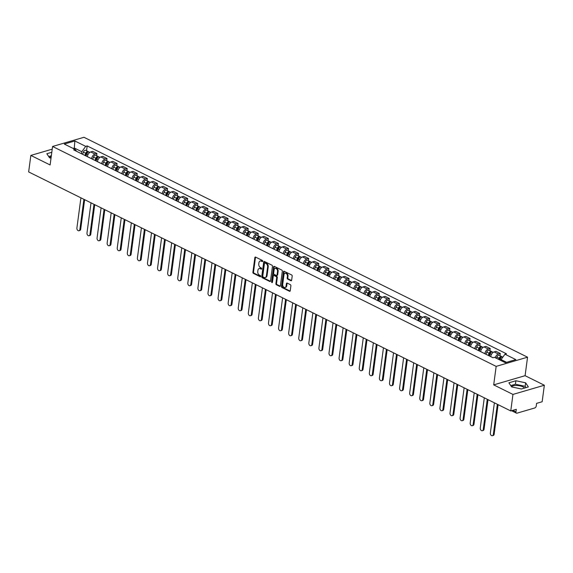 <?xml version="1.0" encoding="UTF-8"?>
<svg xmlns="http://www.w3.org/2000/svg" width="573" height="573" viewBox="0 0 573 573"><rect width="100%" height="100%" fill="white"/><g stroke="black" fill="none" stroke-linecap="round" stroke-linejoin="round"><path stroke-width="0.86" d="M262.706 261.231A0.623 0.43 -106.3 0 0 262.334 260.436L255.594 257.098A0.888 0.616 -106.3 0 0 254.849 257.592L252.894 272.247A0.888 0.616 -106.3 0 0 253.424 273.378L260.163 276.716A0.623 0.43 -106.3 0 0 260.314 275.577L259.447 275.147A2.851 1.977 -106.3 0 1 257.764 271.538L257.922 270.313A2.851 1.977 -106.3 0 1 259.154 268.587A2.851 1.977 -106.3 0 1 260.3 268.716L261.173 269.145A0.623 0.43 -106.3 0 0 261.324 268.006L260.457 267.577A2.851 1.977 -106.3 0 1 258.774 263.967L258.932 262.742A2.851 1.977 -106.3 0 1 260.163 261.016A2.851 1.977 -106.3 0 1 261.309 261.145L262.183 261.575A0.623 0.43 -106.3 0 0 262.706 261.231M49.443 157.639A7.084 2.75 -172.4 0 1 51.212 156.73M511.503 386.711A7.084 2.75 -172.4 0 1 523.063 386.911A7.084 2.75 -172.4 0 1 524.66 388.021M290.898 280.72A0.888 0.616 -106.3 0 0 291.643 280.218L292.194 276.107A0.888 0.616 -106.3 0 0 291.664 274.976L284.179 271.265A0.888 0.616 -106.3 0 0 283.434 271.767L281.479 286.421A0.888 0.616 -106.3 0 0 282.009 287.546L289.494 291.263A0.888 0.616 -106.3 0 0 290.239 290.762L290.898 285.798A0.888 0.616 -106.3 0 0 290.375 284.666L287.173 283.076A0.888 0.616 -106.3 0 0 286.428 283.578L286.099 286.042A2.385 1.655 -106.3 0 1 285.067 287.488A2.385 1.655 -106.3 0 1 283.334 286.701A2.385 1.655 -106.3 0 1 282.704 284.358L283.993 274.711A2.385 1.655 -106.3 0 1 285.017 273.264A2.385 1.655 -106.3 0 1 286.758 274.044A2.385 1.655 -106.3 0 1 287.388 276.394L287.173 277.998A0.888 0.616 -106.3 0 0 287.696 279.13L290.898 280.72L291.528 280.534A0.888 0.616 -106.3 0 0 291.535 280.541M496.161 366.383L493.697 384.877L512.957 394.425L510.758 410.934L28.65 171.921L30.849 155.419L50.116 164.967L52.58 146.473L496.161 366.383L527.554 357.194L83.973 137.284L52.58 146.473M272.462 266.323A0.888 0.616 -106.3 0 0 271.931 265.199L264.447 261.481A0.888 0.616 -106.3 0 0 263.702 261.983L261.746 276.637A0.888 0.616 -106.3 0 0 262.276 277.762L269.761 281.479A0.888 0.616 -106.3 0 0 270.506 280.978L272.462 266.323M274.317 266.373L281.801 270.084A0.888 0.616 -106.3 0 1 282.324 271.215L280.369 285.87A0.888 0.616 -106.3 0 1 279.631 286.371L276.422 284.781A0.888 0.616 -106.3 0 1 275.899 283.649L276.687 277.712A0.888 0.616 -106.3 0 0 276.165 276.58L274.037 275.527A0.888 0.616 -106.3 0 0 273.3 276.028L272.469 282.21A0.623 0.43 -106.3 0 1 271.581 281.773L273.572 266.875A0.888 0.616 -106.3 0 1 274.317 266.373A0.888 0.616 -106.3 0 0 274.195 266.689L273.572 266.875M512.957 394.425L544.35 385.235L542.151 401.745L536.593 403.371L536.249 405.942A1.819 1.103 116.4 0 1 534.774 407.969L517.004 413.169A1.819 1.103 116.4 0 1 516.416 413.133L511.517 410.705M544.35 385.235L525.09 375.687L527.554 357.194M510.758 410.934L516.309 409.301L515.965 411.872A1.819 1.103 116.4 0 0 516.416 413.133M52.222 149.159L30.849 155.419M91.608 158.764L91.608 158.721A4.176 2.536 -63.6 0 1 95.011 154.058L90.742 151.945A4.176 2.536 116.4 0 0 87.347 156.601L87.34 156.644M90.742 151.945L92.654 151.379L96.923 153.5L96.629 155.727M95.011 154.058L96.923 153.5M106.707 160.727L107.008 158.499L102.739 156.379L100.827 156.945A4.176 2.536 116.4 0 0 97.431 161.6L97.424 161.643M101.686 163.763L101.693 163.72A4.176 2.536 -63.6 0 1 105.095 159.058L107.008 158.499M116.792 165.726L117.093 163.498L112.824 161.378L110.911 161.944A4.176 2.536 116.4 0 0 107.516 166.6L107.509 166.643M111.771 168.763L111.778 168.72A4.176 2.536 -63.6 0 1 115.18 164.057L117.093 163.498M126.877 170.725L127.177 168.498L122.909 166.378L120.996 166.944A4.176 2.536 116.4 0 0 117.601 171.599L117.594 171.642M121.856 173.762L121.863 173.719A4.176 2.536 -63.6 0 1 125.258 169.056L127.177 168.498M136.961 175.725L137.262 173.497L132.993 171.377L131.081 171.943A4.176 2.536 116.4 0 0 127.679 176.599L127.679 176.642M131.94 178.762L131.948 178.719A4.176 2.536 -63.6 0 1 135.343 174.056L137.262 173.497M147.046 180.724L147.347 178.497L143.078 176.377L141.166 176.942A4.176 2.536 116.4 0 0 137.764 181.598L137.764 181.641M142.025 183.761L142.032 183.718A4.176 2.536 -63.6 0 1 145.427 179.055L147.347 178.497M157.131 185.724L157.432 183.496L153.163 181.376L151.251 181.942A4.176 2.536 116.4 0 0 147.848 186.597L147.841 186.64M152.11 188.761L152.117 188.718A4.176 2.536 -63.6 0 1 155.512 184.055L157.432 183.496M167.216 190.723L167.517 188.496L163.248 186.375L161.335 186.941A4.176 2.536 116.4 0 0 157.933 191.597L157.926 191.64M162.195 193.76L162.202 193.717A4.176 2.536 -63.6 0 1 165.597 189.054L167.517 188.496M177.301 195.722L177.594 193.495L173.333 191.375L171.413 191.941A4.176 2.536 116.4 0 0 168.018 196.596L168.011 196.639M172.28 198.759L172.287 198.716A4.176 2.536 -63.6 0 1 175.682 194.054L177.594 193.495M187.385 200.722L187.679 198.494L183.417 196.374L181.498 196.94A4.176 2.536 116.4 0 0 178.103 201.596L178.096 201.639M182.364 203.759L182.372 203.716A4.176 2.536 -63.6 0 1 185.767 199.053L187.679 198.494M197.47 205.721L197.764 203.494L193.502 201.374L191.583 201.94A4.176 2.536 116.4 0 0 188.188 206.595L188.18 206.638M192.449 208.758L192.456 208.715A4.176 2.536 -63.6 0 1 195.851 204.052L197.764 203.494M207.555 210.721L207.849 208.493L203.587 206.373L201.667 206.939A4.176 2.536 116.4 0 0 198.272 211.595L198.265 211.638M202.534 213.758L202.541 213.715A4.176 2.536 -63.6 0 1 205.936 209.052L207.849 208.493M217.64 215.72L217.933 213.493L213.665 211.373L211.752 211.938A4.176 2.536 116.4 0 0 208.357 216.594L208.35 216.637M212.619 218.757L212.619 218.714A4.176 2.536 -63.6 0 1 216.021 214.051L217.933 213.493M227.725 220.72L228.018 218.492L223.749 216.372L221.837 216.938A4.176 2.536 116.4 0 0 218.442 221.593L218.435 221.636M222.704 223.756L222.704 223.714A4.176 2.536 -63.6 0 1 226.106 219.051L228.018 218.492M237.802 225.719L238.103 223.491L233.834 221.371L231.922 221.937A4.176 2.536 116.4 0 0 228.527 226.593L228.52 226.636M232.781 228.756L232.788 228.713A4.176 2.536 -63.6 0 1 236.191 224.05L238.103 223.491M247.887 230.718L248.188 228.491L243.919 226.371L242.007 226.937A4.176 2.536 116.4 0 0 238.612 231.592L238.604 231.635M242.866 233.755L242.873 233.712A4.176 2.536 -63.6 0 1 246.275 229.05L248.188 228.491M257.972 235.718L258.273 233.49L254.004 231.37L252.091 231.936A4.176 2.536 116.4 0 0 248.696 236.592L248.689 236.635M252.951 238.755L252.958 238.712A4.176 2.536 -63.6 0 1 256.353 234.049L258.273 233.49M268.057 240.717L268.357 238.49L264.089 236.37L262.176 236.936A4.176 2.536 116.4 0 0 258.774 241.591L258.774 241.634M263.036 243.754L263.043 243.711A4.176 2.536 -63.6 0 1 266.438 239.048L268.357 238.49M278.141 245.717L278.442 243.489L274.173 241.369L272.261 241.935A4.176 2.536 116.4 0 0 268.859 246.591L268.859 246.634M273.12 248.754L273.128 248.703A4.176 2.536 -63.6 0 1 276.523 244.048L278.442 243.489M288.226 250.716L288.527 248.489L284.258 246.369L282.346 246.934A4.176 2.536 116.4 0 0 278.944 251.59L278.936 251.633M283.205 253.753L283.212 253.703A4.176 2.536 -63.6 0 1 286.607 249.047L288.527 248.489M298.311 255.716L298.612 253.488L294.343 251.368L292.431 251.934A4.176 2.536 116.4 0 0 289.028 256.589L289.021 256.632M293.29 258.752L293.297 258.702A4.176 2.536 -63.6 0 1 296.692 254.047L298.612 253.488M308.396 260.715L308.689 258.487L304.428 256.367L302.508 256.933A4.176 2.536 116.4 0 0 299.113 261.589L299.106 261.632M303.375 263.752L303.382 263.702A4.176 2.536 -63.6 0 1 306.777 259.046L308.689 258.487M318.481 265.714L318.774 263.487L314.513 261.367L312.593 261.933A4.176 2.536 116.4 0 0 309.198 266.588L309.191 266.631M313.46 268.751L313.467 268.701A4.176 2.536 -63.6 0 1 316.862 264.046L318.774 263.487M328.565 270.714L328.859 268.486L324.597 266.366L322.678 266.932A4.176 2.536 116.4 0 0 319.283 271.588L319.276 271.631M323.544 273.751L323.552 273.701A4.176 2.536 -63.6 0 1 326.947 269.045L328.859 268.486M338.65 275.713L338.944 273.486L334.682 271.366L332.763 271.931A4.176 2.536 116.4 0 0 329.368 276.587L329.36 276.63M333.629 278.75L333.636 278.7A4.176 2.536 -63.6 0 1 337.031 274.044L338.944 273.486M348.735 280.713L349.029 278.485L344.76 276.365L342.847 276.931A4.176 2.536 116.4 0 0 339.452 281.587L339.445 281.63M343.714 283.75L343.714 283.699A4.176 2.536 -63.6 0 1 347.116 279.044L349.029 278.485M358.82 285.712L359.113 283.485L354.845 281.364L352.932 281.93A4.176 2.536 116.4 0 0 349.537 286.586L349.53 286.629M353.799 288.749L353.799 288.699A4.176 2.536 -63.6 0 1 357.201 284.043L359.113 283.485M368.897 290.712L369.198 288.484L364.929 286.364L363.017 286.93A4.176 2.536 116.4 0 0 359.622 291.585L359.615 291.628M363.876 293.748L363.884 293.698A4.176 2.536 -63.6 0 1 367.286 289.043L369.198 288.484M378.982 295.711L379.283 293.483L375.014 291.363L373.102 291.929A4.176 2.536 116.4 0 0 369.707 296.585L369.7 296.628M373.961 298.748L373.968 298.698A4.176 2.536 -63.6 0 1 377.371 294.042L379.283 293.483M389.067 300.71L389.368 298.483L385.099 296.363L383.187 296.929A4.176 2.536 116.4 0 0 379.792 301.584L379.784 301.627M384.046 303.747L384.053 303.697A4.176 2.536 -63.6 0 1 387.448 299.042L389.368 298.483M399.152 305.71L399.453 303.482L395.184 301.362L393.271 301.928A4.176 2.536 116.4 0 0 389.869 306.584L389.869 306.627M394.131 308.747L394.138 308.697A4.176 2.536 -63.6 0 1 397.533 304.041L399.453 303.482M409.237 310.709L409.537 308.482L405.269 306.362L403.356 306.927A4.176 2.536 116.4 0 0 399.954 311.583L399.954 311.626M404.216 313.746L404.223 313.696A4.176 2.536 -63.6 0 1 407.618 309.04L409.537 308.482M419.321 315.709L419.622 313.481L415.353 311.361L413.441 311.927A4.176 2.536 116.4 0 0 410.039 316.583L410.032 316.625M414.3 318.746L414.308 318.695A4.176 2.536 -63.6 0 1 417.703 314.04L419.622 313.481M429.406 320.708L429.707 318.481L425.438 316.36L423.526 316.926A4.176 2.536 116.4 0 0 420.124 321.582L420.116 321.625M424.385 323.745L424.392 323.695A4.176 2.536 -63.6 0 1 427.787 319.039L429.707 318.481M439.491 325.708L439.785 323.48L435.523 321.36L433.603 321.926A4.176 2.536 116.4 0 0 430.208 326.581L430.201 326.624M434.47 328.744L434.477 328.694A4.176 2.536 -63.6 0 1 437.872 324.039L439.785 323.48M449.576 330.707L449.869 328.479L445.608 326.359L443.688 326.925A4.176 2.536 116.4 0 0 440.293 331.581L440.286 331.624M444.555 333.744L444.562 333.694A4.176 2.536 -63.6 0 1 447.957 329.038L449.869 328.479M459.661 335.706L459.954 333.479L455.693 331.359L453.773 331.925A4.176 2.536 116.4 0 0 450.378 336.58L450.371 336.623M454.64 338.743L454.647 338.693A4.176 2.536 -63.6 0 1 458.042 334.038L459.954 333.479M469.745 340.706L470.039 338.478L465.777 336.358L463.858 336.924A4.176 2.536 116.4 0 0 460.463 341.58L460.456 341.623M464.724 343.743L464.732 343.693A4.176 2.536 -63.6 0 1 468.127 339.037L470.039 338.478M479.83 345.705L480.124 343.478L475.855 341.358L473.943 341.923A4.176 2.536 116.4 0 0 470.548 346.579L470.54 346.622M474.809 348.742L474.809 348.692A4.176 2.536 -63.6 0 1 478.211 344.036L480.124 343.478M489.915 350.705L490.209 348.477L485.94 346.357L484.027 346.916A4.176 2.536 116.4 0 0 480.632 351.578L480.625 351.621M484.894 353.742L484.894 353.691A4.176 2.536 -63.6 0 1 488.296 349.036L490.209 348.477M499.993 355.704L500.293 353.477L496.025 351.356L494.112 351.915A4.176 2.536 116.4 0 0 490.717 356.578L490.71 356.621M495.208 357.688A4.176 2.536 -63.6 0 1 498.381 354.035L500.293 353.477M81.524 153.765L81.796 151.73L74.361 148.042L73.079 148.414M74.232 148.987L74.848 140.972L85.706 146.359L81.796 151.73M76.703 151.372L75.156 149.446L64.298 144.059L74.848 140.972M506.568 362.315L501.067 359.586L504.978 354.221L506.453 353.785L87.182 145.929L85.706 146.359M504.978 354.221L515.836 359.6L505.293 362.688L494.427 357.308L492.952 357.738L73.681 149.875L75.156 149.446M51.814 152.26L46.836 153.722L49.572 157.84L51.026 158.148M493.697 384.877L525.09 375.687M528.37 386.933L525.627 382.814L515.893 380.751L508.896 382.793L511.639 386.911L521.373 388.981L528.37 386.933M501.067 359.586L500.938 360.532M86.544 150.728L87.182 145.929M51.348 155.749L48.698 156.522M526.043 387.613L525.169 386.302L515.428 384.232L510.765 385.6M525.169 386.302L525.627 382.814M515.428 384.232L515.893 380.751M262.685 261.331L261.94 260.959A2.851 1.977 -106.3 0 0 260.794 260.83L260.163 261.016M259.154 268.587L259.784 268.4A2.851 1.977 -106.3 0 1 260.93 268.529L261.675 268.902M255.587 257.091A0.888 0.616 -106.3 0 0 255.479 257.413L253.524 272.068A0.888 0.616 -106.3 0 0 254.054 273.192L260.665 276.473M264.44 261.481A0.888 0.616 -106.3 0 0 264.332 261.797L262.377 276.451A0.888 0.616 -106.3 0 0 262.9 277.583L270.392 281.293A0.888 0.616 -106.3 0 0 270.399 281.3L269.761 281.479M264.991 262.971A0.623 0.43 -106.3 0 0 264.475 263.322L262.756 276.179A0.623 0.43 -106.3 0 0 263.122 276.974L264.046 277.425A2.851 1.977 -106.3 0 0 265.192 277.561A2.851 1.977 -106.3 0 0 266.424 275.828L267.598 267.039A2.851 1.977 -106.3 0 0 265.915 263.422L264.991 262.971L265.621 262.785A0.623 0.43 -106.3 0 0 265.17 262.914M265.192 277.561L265.822 277.375A2.851 1.977 -106.3 0 0 267.047 275.642L266.424 275.828M265.621 262.785L266.538 263.243A2.851 1.977 -106.3 0 1 268.221 266.853L267.047 275.642M279.631 286.371L280.254 286.185A0.888 0.616 -106.3 0 0 280.261 286.185L277.053 284.595L276.422 284.781M273.679 275.484L274.309 275.298A0.888 0.616 -106.3 0 1 274.668 275.341L276.795 276.394A0.888 0.616 -106.3 0 1 277.318 277.525L276.523 283.47A0.888 0.616 -106.3 0 0 277.053 284.595M274.195 266.689L272.211 281.587A0.623 0.43 -106.3 0 0 272.454 282.296M277.511 271.545A2.385 1.655 -106.3 0 0 276.888 269.195A2.385 1.655 -106.3 0 0 275.147 268.415A2.385 1.655 -106.3 0 0 274.116 269.862L273.665 273.257A0.888 0.616 -106.3 0 0 274.195 274.388L276.315 275.441A0.888 0.616 -106.3 0 0 277.06 274.94L277.511 271.545L278.141 271.358A2.385 1.655 -106.3 0 0 277.511 269.009A2.385 1.655 -106.3 0 0 275.778 268.228L275.147 268.415M276.673 275.484L277.303 275.298A0.888 0.616 -106.3 0 0 277.69 274.754L277.06 274.94M278.141 271.358L277.69 274.754M285.017 273.264L285.648 273.077A2.385 1.655 -106.3 0 1 287.388 273.858A2.385 1.655 -106.3 0 1 288.011 276.207L287.796 277.819A0.888 0.616 -106.3 0 0 288.326 278.944L291.528 280.534M285.067 287.488L285.698 287.302A2.385 1.655 -106.3 0 0 286.729 285.855L286.099 286.042M287.166 283.076A0.888 0.616 -106.3 0 0 287.052 283.391L286.729 285.855M284.172 271.265A0.888 0.616 -106.3 0 0 284.065 271.581L282.109 286.235A0.888 0.616 -106.3 0 0 282.632 287.367L290.124 291.077A0.888 0.616 -106.3 0 0 290.131 291.077L289.494 291.263M86.022 155.992L86.824 153.829A2.271 1.375 -63.6 0 1 89.216 152.06L89.854 152.368M80.929 197.835L76.904 227.997A2.091 1.447 -106.3 0 0 77.455 230.06A2.091 1.447 -106.3 0 0 78.974 230.74A2.091 1.447 -106.3 0 0 79.876 229.472L83.902 199.311M85.57 155.77L86.444 153.421A1.089 0.659 -63.6 0 1 87.597 152.568A1.089 0.659 -63.6 0 1 87.612 152.576M84.919 155.448L85.728 153.285A2.271 1.375 -63.6 0 1 88.12 151.508A2.271 1.375 -63.6 0 1 88.564 151.995M82.591 154.295L83.4 152.132A2.271 1.375 -63.6 0 1 85.792 150.355L88.12 151.508M84.639 199.676L80.693 229.236A2.091 1.447 73.7 0 1 79.79 230.504L78.974 230.74M96.106 160.992L96.909 158.828A2.271 1.375 -63.6 0 1 99.301 157.059L99.938 157.367M91.014 202.835L86.989 232.996A2.091 1.447 -106.3 0 0 87.54 235.059A2.091 1.447 -106.3 0 0 89.059 235.739A2.091 1.447 -106.3 0 0 89.961 234.472L93.986 204.31M95.655 160.769L96.529 158.42A1.089 0.659 -63.6 0 1 97.682 157.568A1.089 0.659 -63.6 0 1 97.697 157.575M95.003 160.447L95.813 158.284A2.271 1.375 -63.6 0 1 98.205 156.508A2.271 1.375 -63.6 0 1 98.649 156.995M92.676 159.294L93.485 157.131A2.271 1.375 -63.6 0 1 95.877 155.355L98.205 156.508M94.724 204.676L90.778 234.235A2.091 1.447 73.7 0 1 89.875 235.503L89.059 235.739M106.184 165.991L106.993 163.828A2.271 1.375 -63.6 0 1 109.386 162.059L110.023 162.367M101.099 207.834L97.073 237.996A2.091 1.447 -106.3 0 0 97.618 240.058A2.091 1.447 -106.3 0 0 99.143 240.739A2.091 1.447 -106.3 0 0 100.046 239.471L104.071 209.31M105.74 165.769L106.614 163.42A1.089 0.659 -63.6 0 1 107.767 162.567A1.089 0.659 -63.6 0 1 107.781 162.574M105.088 165.447L105.89 163.284A2.271 1.375 -63.6 0 1 108.29 161.507A2.271 1.375 -63.6 0 1 108.734 161.994M102.76 164.293L103.57 162.13A2.271 1.375 -63.6 0 1 105.962 160.354L108.29 161.507M104.802 209.675L100.862 239.235A2.091 1.447 73.7 0 1 99.96 240.502L99.143 240.739M116.269 170.99L117.078 168.827A2.271 1.375 -63.6 0 1 119.471 167.051L120.108 167.366M111.183 212.834L107.158 242.995A2.091 1.447 -106.3 0 0 107.703 245.058A2.091 1.447 -106.3 0 0 109.228 245.738A2.091 1.447 -106.3 0 0 110.131 244.47L114.156 214.309M115.825 170.768L116.699 168.419A1.089 0.659 -63.6 0 1 117.852 167.567A1.089 0.659 -63.6 0 1 117.866 167.574M115.173 170.446L115.975 168.283A2.271 1.375 -63.6 0 1 118.375 166.507A2.271 1.375 -63.6 0 1 118.819 166.994M112.845 169.293L113.655 167.13A2.271 1.375 -63.6 0 1 116.047 165.353L118.375 166.507M114.887 214.674L110.947 244.234A2.091 1.447 73.7 0 1 110.045 245.502L109.228 245.738M126.354 175.99L127.163 173.827A2.271 1.375 -63.6 0 1 129.555 172.05L130.193 172.366M121.261 217.833L117.243 247.994A2.091 1.447 -106.3 0 0 117.787 250.057A2.091 1.447 -106.3 0 0 119.313 250.738A2.091 1.447 -106.3 0 0 120.215 249.47L124.241 219.309M125.91 175.768L126.783 173.418A1.089 0.659 -63.6 0 1 127.937 172.566A1.089 0.659 -63.6 0 1 127.951 172.573M125.258 175.445L126.06 173.282A2.271 1.375 -63.6 0 1 128.459 171.506A2.271 1.375 -63.6 0 1 128.904 171.993M122.93 174.292L123.732 172.129A2.271 1.375 -63.6 0 1 126.132 170.353L128.459 171.506M124.971 219.674L121.032 249.234A2.091 1.447 73.7 0 1 120.129 250.501L119.313 250.738M136.438 180.989L137.248 178.826A2.271 1.375 -63.6 0 1 139.64 177.05L140.278 177.365M131.346 222.833L127.321 252.994A2.091 1.447 -106.3 0 0 127.872 255.057A2.091 1.447 -106.3 0 0 129.398 255.737A2.091 1.447 -106.3 0 0 130.3 254.469L134.326 224.308M135.994 180.767L136.868 178.418A1.089 0.659 -63.6 0 1 138.014 177.566A1.089 0.659 -63.6 0 1 138.036 177.573M135.343 180.445L136.145 178.282A2.271 1.375 -63.6 0 1 138.544 176.505A2.271 1.375 -63.6 0 1 138.988 176.993M133.015 179.292L133.817 177.129A2.271 1.375 -63.6 0 1 136.216 175.352L138.544 176.505M135.056 224.673L131.117 254.233A2.091 1.447 73.7 0 1 130.214 255.501L129.398 255.737M146.523 185.989L147.333 183.826A2.271 1.375 -63.6 0 1 149.725 182.049L150.362 182.364M141.431 227.832L137.405 257.993A2.091 1.447 -106.3 0 0 137.957 260.056A2.091 1.447 -106.3 0 0 139.483 260.736A2.091 1.447 -106.3 0 0 140.385 259.469L144.403 229.307M146.079 185.767L146.953 183.417A1.089 0.659 -63.6 0 1 148.099 182.565A1.089 0.659 -63.6 0 1 148.121 182.572M145.427 185.444L146.23 183.281A2.271 1.375 -63.6 0 1 148.629 181.505A2.271 1.375 -63.6 0 1 149.073 181.992M143.1 184.291L143.902 182.128A2.271 1.375 -63.6 0 1 146.301 180.352L148.629 181.505M145.141 229.673L141.202 259.232A2.091 1.447 73.7 0 1 140.299 260.5L139.483 260.736M156.608 190.988L157.417 188.825A2.271 1.375 -63.6 0 1 159.81 187.049L160.44 187.364M151.516 232.831L147.49 262.993A2.091 1.447 -106.3 0 0 148.042 265.055A2.091 1.447 -106.3 0 0 149.567 265.736A2.091 1.447 -106.3 0 0 150.463 264.468L154.488 234.307M156.164 190.766L157.038 188.417A1.089 0.659 -63.6 0 1 158.184 187.564A1.089 0.659 -63.6 0 1 158.205 187.572M155.512 190.444L156.314 188.281A2.271 1.375 -63.6 0 1 158.714 186.504A2.271 1.375 -63.6 0 1 159.158 186.991M153.184 189.291L153.987 187.127A2.271 1.375 -63.6 0 1 156.386 185.351L158.714 186.504M155.226 234.672L151.279 264.232A2.091 1.447 73.7 0 1 150.384 265.5L149.567 265.736M166.693 195.987L167.495 193.824A2.271 1.375 -63.6 0 1 169.894 192.048L170.525 192.363M161.6 237.831L157.575 267.992A2.091 1.447 -106.3 0 0 158.127 270.055A2.091 1.447 -106.3 0 0 159.652 270.735A2.091 1.447 -106.3 0 0 160.547 269.468L164.573 239.306M166.249 195.765L167.123 193.416A1.089 0.659 -63.6 0 1 168.269 192.564A1.089 0.659 -63.6 0 1 168.283 192.571M165.597 195.443L166.399 193.28A2.271 1.375 -63.6 0 1 168.791 191.504A2.271 1.375 -63.6 0 1 169.236 191.991M163.269 194.29L164.071 192.127A2.271 1.375 -63.6 0 1 166.471 190.351L168.791 191.504M165.311 239.672L161.364 269.231A2.091 1.447 73.7 0 1 160.469 270.499L159.652 270.735M176.778 200.987L177.58 198.824A2.271 1.375 -63.6 0 1 179.979 197.048L180.61 197.363M171.685 242.83L167.66 272.992A2.091 1.447 -106.3 0 0 168.211 275.054A2.091 1.447 -106.3 0 0 169.737 275.735A2.091 1.447 -106.3 0 0 170.632 274.467L174.658 244.306M176.326 200.765L177.207 198.416A1.089 0.659 -63.6 0 1 178.353 197.563A1.089 0.659 -63.6 0 1 178.368 197.57M175.682 200.443L176.484 198.279A2.271 1.375 -63.6 0 1 178.876 196.503A2.271 1.375 -63.6 0 1 179.32 196.99M173.354 199.289L174.156 197.126A2.271 1.375 -63.6 0 1 176.548 195.35L178.876 196.503M175.395 244.671L171.449 274.231A2.091 1.447 73.7 0 1 170.553 275.498L169.737 275.735M186.862 205.986L187.665 203.823A2.271 1.375 -63.6 0 1 190.064 202.047L190.694 202.362M181.77 247.83L177.745 277.991A2.091 1.447 -106.3 0 0 178.296 280.054A2.091 1.447 -106.3 0 0 179.822 280.734A2.091 1.447 -106.3 0 0 180.717 279.466L184.742 249.305M186.411 205.764L187.292 203.415A1.089 0.659 -63.6 0 1 188.438 202.563A1.089 0.659 -63.6 0 1 188.453 202.57M185.759 205.442L186.569 203.279A2.271 1.375 -63.6 0 1 188.961 201.503A2.271 1.375 -63.6 0 1 189.405 201.99M183.439 204.289L184.241 202.126A2.271 1.375 -63.6 0 1 186.633 200.349L188.961 201.503M185.48 249.67L181.534 279.23A2.091 1.447 73.7 0 1 180.638 280.498L179.822 280.734M196.947 210.986L197.749 208.823A2.271 1.375 -63.6 0 1 200.149 207.046L200.779 207.362M191.855 252.829L187.829 282.99A2.091 1.447 -106.3 0 0 188.381 285.053A2.091 1.447 -106.3 0 0 189.899 285.734A2.091 1.447 -106.3 0 0 190.802 284.466L194.827 254.305M196.496 210.764L197.377 208.414A1.089 0.659 -63.6 0 1 198.523 207.562A1.089 0.659 -63.6 0 1 198.537 207.569M195.844 210.441L196.654 208.278A2.271 1.375 -63.6 0 1 199.046 206.502A2.271 1.375 -63.6 0 1 199.49 206.989M193.516 209.288L194.326 207.125A2.271 1.375 -63.6 0 1 196.718 205.349L199.046 206.502M195.565 254.67L191.618 284.229A2.091 1.447 73.7 0 1 190.716 285.497L189.899 285.734M207.032 215.985L207.834 213.822A2.271 1.375 -63.6 0 1 210.234 212.046L210.864 212.361M201.94 257.829L197.914 287.99A2.091 1.447 -106.3 0 0 198.466 290.053A2.091 1.447 -106.3 0 0 199.984 290.733A2.091 1.447 -106.3 0 0 200.887 289.465L204.912 259.304M206.581 215.763L207.455 213.414A1.089 0.659 -63.6 0 1 208.608 212.562A1.089 0.659 -63.6 0 1 208.622 212.569M205.929 215.441L206.738 213.278A2.271 1.375 -63.6 0 1 209.131 211.501A2.271 1.375 -63.6 0 1 209.575 211.989M203.601 214.288L204.411 212.125A2.271 1.375 -63.6 0 1 206.803 210.348L209.131 211.501M205.65 259.669L201.703 289.229A2.091 1.447 73.7 0 1 200.801 290.497L199.984 290.733M217.117 220.985L217.919 218.822A2.271 1.375 -63.6 0 1 220.311 217.045L220.949 217.36M212.024 262.828L207.999 292.989A2.091 1.447 -106.3 0 0 208.551 295.052A2.091 1.447 -106.3 0 0 210.069 295.732A2.091 1.447 -106.3 0 0 210.971 294.465L214.997 264.303M216.666 220.763L217.539 218.413A1.089 0.659 -63.6 0 1 218.693 217.561A1.089 0.659 -63.6 0 1 218.707 217.568M216.014 220.44L216.823 218.277A2.271 1.375 -63.6 0 1 219.215 216.501A2.271 1.375 -63.6 0 1 219.66 216.988M213.686 219.287L214.495 217.124A2.271 1.375 -63.6 0 1 216.888 215.348L219.215 216.501M215.734 264.669L211.788 294.228A2.091 1.447 73.7 0 1 210.885 295.496L210.069 295.732M227.202 225.984L228.004 223.821A2.271 1.375 -63.6 0 1 230.396 222.045L231.034 222.36M222.109 267.827L218.084 297.989A2.091 1.447 -106.3 0 0 218.635 300.051A2.091 1.447 -106.3 0 0 220.154 300.732A2.091 1.447 -106.3 0 0 221.056 299.464L225.082 269.303M226.75 225.762L227.624 223.413A1.089 0.659 -63.6 0 1 228.777 222.56A1.089 0.659 -63.6 0 1 228.792 222.568M226.099 225.44L226.908 223.277A2.271 1.375 -63.6 0 1 229.3 221.5A2.271 1.375 -63.6 0 1 229.744 221.987M223.771 224.287L224.58 222.123A2.271 1.375 -63.6 0 1 226.972 220.347L229.3 221.5M225.819 269.668L221.873 299.228A2.091 1.447 73.7 0 1 220.97 300.496L220.154 300.732M237.279 230.983L238.089 228.82A2.271 1.375 -63.6 0 1 240.481 227.044L241.118 227.359M232.194 272.827L228.169 302.988A2.091 1.447 -106.3 0 0 228.713 305.051A2.091 1.447 -106.3 0 0 230.239 305.731A2.091 1.447 -106.3 0 0 231.141 304.464L235.166 274.302M236.835 230.761L237.709 228.412A1.089 0.659 -63.6 0 1 238.862 227.56A1.089 0.659 -63.6 0 1 238.877 227.567M236.183 230.439L236.986 228.276A2.271 1.375 -63.6 0 1 239.385 226.5A2.271 1.375 -63.6 0 1 239.829 226.987M233.856 229.286L234.665 227.123A2.271 1.375 -63.6 0 1 237.057 225.347L239.385 226.5M235.897 274.668L231.958 304.227A2.091 1.447 73.7 0 1 231.055 305.495L230.239 305.731M247.364 235.983L248.173 233.82A2.271 1.375 -63.6 0 1 250.566 232.044L251.203 232.359M242.279 277.826L238.253 307.988A2.091 1.447 -106.3 0 0 238.798 310.05A2.091 1.447 -106.3 0 0 240.323 310.731A2.091 1.447 -106.3 0 0 241.226 309.463L245.251 279.302M246.92 235.761L247.794 233.412A1.089 0.659 -63.6 0 1 248.947 232.559A1.089 0.659 -63.6 0 1 248.961 232.566M246.268 235.439L247.07 233.275A2.271 1.375 -63.6 0 1 249.47 231.499A2.271 1.375 -63.6 0 1 249.914 231.986M243.94 234.285L244.75 232.122A2.271 1.375 -63.6 0 1 247.142 230.346L249.47 231.499M245.982 279.667L242.042 309.227A2.091 1.447 73.7 0 1 241.14 310.494L240.323 310.731M257.449 240.982L258.258 238.819A2.271 1.375 -63.6 0 1 260.651 237.043L261.288 237.358M252.356 282.826L248.338 312.987A2.091 1.447 -106.3 0 0 248.883 315.05A2.091 1.447 -106.3 0 0 250.408 315.73A2.091 1.447 -106.3 0 0 251.311 314.462L255.336 284.301M257.005 240.76L257.879 238.411A1.089 0.659 -63.6 0 1 259.032 237.559A1.089 0.659 -63.6 0 1 259.046 237.566M256.353 240.438L257.155 238.275A2.271 1.375 -63.6 0 1 259.555 236.499A2.271 1.375 -63.6 0 1 259.999 236.986M254.025 239.285L254.827 237.122A2.271 1.375 -63.6 0 1 257.227 235.345L259.555 236.499M256.067 284.666L252.127 314.226A2.091 1.447 73.7 0 1 251.225 315.494L250.408 315.73M267.534 245.982L268.343 243.819A2.271 1.375 -63.6 0 1 270.735 242.042L271.373 242.358M262.441 287.825L258.416 317.986A2.091 1.447 -106.3 0 0 258.967 320.049A2.091 1.447 -106.3 0 0 260.493 320.73A2.091 1.447 -106.3 0 0 261.395 319.462L265.421 289.301M267.09 245.76L267.963 243.41A1.089 0.659 -63.6 0 1 269.109 242.558A1.089 0.659 -63.6 0 1 269.131 242.565M266.438 245.437L267.24 243.274A2.271 1.375 -63.6 0 1 269.639 241.498A2.271 1.375 -63.6 0 1 270.084 241.985M264.11 244.284L264.912 242.121A2.271 1.375 -63.6 0 1 267.312 240.345L269.639 241.498M266.151 289.666L262.212 319.225A2.091 1.447 73.7 0 1 261.309 320.493L260.493 320.73M277.619 250.981L278.428 248.818A2.271 1.375 -63.6 0 1 280.82 247.042L281.458 247.357M272.526 292.824L268.501 322.986A2.091 1.447 -106.3 0 0 269.052 325.049A2.091 1.447 -106.3 0 0 270.578 325.729A2.091 1.447 -106.3 0 0 271.48 324.461L275.498 294.3M277.174 250.759L278.048 248.41A1.089 0.659 -63.6 0 1 279.194 247.557A1.089 0.659 -63.6 0 1 279.216 247.565M276.523 250.437L277.325 248.274A2.271 1.375 -63.6 0 1 279.724 246.497A2.271 1.375 -63.6 0 1 280.168 246.984M274.195 249.284L274.997 247.121A2.271 1.375 -63.6 0 1 277.396 245.344L279.724 246.497M276.236 294.665L272.297 324.225A2.091 1.447 73.7 0 1 271.394 325.493L270.578 325.729M287.703 255.981L288.513 253.818A2.271 1.375 -63.6 0 1 290.905 252.041L291.535 252.356M282.611 297.824L278.585 327.985A2.091 1.447 -106.3 0 0 279.137 330.048A2.091 1.447 -106.3 0 0 280.663 330.728A2.091 1.447 -106.3 0 0 281.558 329.461L285.583 299.299M287.259 255.759L288.133 253.409A1.089 0.659 -63.6 0 1 289.279 252.557A1.089 0.659 -63.6 0 1 289.301 252.564M286.607 255.436L287.41 253.273A2.271 1.375 -63.6 0 1 289.809 251.497A2.271 1.375 -63.6 0 1 290.253 251.984M284.28 254.283L285.082 252.12A2.271 1.375 -63.6 0 1 287.481 250.344L289.809 251.497M286.321 299.665L282.374 329.224A2.091 1.447 73.7 0 1 281.479 330.492L280.663 330.728M297.788 260.98L298.59 258.817A2.271 1.375 -63.6 0 1 300.99 257.041L301.62 257.356M292.696 302.823L288.67 332.985A2.091 1.447 -106.3 0 0 289.222 335.047A2.091 1.447 -106.3 0 0 290.747 335.728A2.091 1.447 -106.3 0 0 291.643 334.46L295.668 304.299M297.344 260.758L298.218 258.409A1.089 0.659 -63.6 0 1 299.364 257.556A1.089 0.659 -63.6 0 1 299.378 257.564M296.692 260.436L297.494 258.273A2.271 1.375 -63.6 0 1 299.887 256.496A2.271 1.375 -63.6 0 1 300.331 256.983M294.364 259.283L295.167 257.119A2.271 1.375 -63.6 0 1 297.566 255.343L299.887 256.496M296.406 304.664L292.459 334.224A2.091 1.447 73.7 0 1 291.564 335.492L290.747 335.728M307.873 265.979L308.675 263.816A2.271 1.375 -63.6 0 1 311.075 262.04L311.705 262.355M302.78 307.823L298.755 337.984A2.091 1.447 -106.3 0 0 299.307 340.047A2.091 1.447 -106.3 0 0 300.832 340.727A2.091 1.447 -106.3 0 0 301.727 339.46L305.753 309.298M307.422 265.757L308.303 263.408A1.089 0.659 -63.6 0 1 309.449 262.556A1.089 0.659 -63.6 0 1 309.463 262.563M306.777 265.435L307.579 263.272A2.271 1.375 -63.6 0 1 309.972 261.496A2.271 1.375 -63.6 0 1 310.416 261.983M304.449 264.282L305.251 262.119A2.271 1.375 -63.6 0 1 307.644 260.343L309.972 261.496M306.491 309.664L302.544 339.223A2.091 1.447 73.7 0 1 301.649 340.491L300.832 340.727M317.958 270.979L318.76 268.816A2.271 1.375 -63.6 0 1 321.159 267.039L321.79 267.355M312.865 312.822L308.84 342.983A2.091 1.447 -106.3 0 0 309.391 345.046A2.091 1.447 -106.3 0 0 310.917 345.727A2.091 1.447 -106.3 0 0 311.812 344.459L315.838 314.298M317.506 270.757L318.387 268.408A1.089 0.659 -63.6 0 1 319.533 267.555A1.089 0.659 -63.6 0 1 319.548 267.562M316.855 270.435L317.664 268.271A2.271 1.375 -63.6 0 1 320.056 266.495A2.271 1.375 -63.6 0 1 320.5 266.982M314.534 269.281L315.336 267.118A2.271 1.375 -63.6 0 1 317.729 265.342L320.056 266.495M316.575 314.663L312.629 344.223A2.091 1.447 73.7 0 1 311.733 345.49L310.917 345.727M328.043 275.978L328.845 273.815A2.271 1.375 -63.6 0 1 331.244 272.039L331.874 272.354M322.95 317.822L318.925 347.983A2.091 1.447 -106.3 0 0 319.476 350.046A2.091 1.447 -106.3 0 0 321.002 350.726A2.091 1.447 -106.3 0 0 321.897 349.458L325.922 319.297M327.591 275.756L328.472 273.407A1.089 0.659 -63.6 0 1 329.618 272.555A1.089 0.659 -63.6 0 1 329.633 272.562M326.939 275.434L327.749 273.271A2.271 1.375 -63.6 0 1 330.141 271.495A2.271 1.375 -63.6 0 1 330.585 271.982M324.612 274.281L325.421 272.118A2.271 1.375 -63.6 0 1 327.813 270.341L330.141 271.495M326.66 319.662L322.714 349.222A2.091 1.447 73.7 0 1 321.811 350.49L321.002 350.726M338.127 280.978L338.93 278.815A2.271 1.375 -63.6 0 1 341.329 277.038L341.959 277.353M333.035 322.821L329.009 352.982A2.091 1.447 -106.3 0 0 329.561 355.045A2.091 1.447 -106.3 0 0 331.079 355.726A2.091 1.447 -106.3 0 0 331.982 354.458L336.007 324.297M337.676 280.756L338.55 278.406A1.089 0.659 -63.6 0 1 339.703 277.554A1.089 0.659 -63.6 0 1 339.717 277.561M337.024 280.433L337.834 278.27A2.271 1.375 -63.6 0 1 340.226 276.494A2.271 1.375 -63.6 0 1 340.67 276.981M334.696 279.28L335.506 277.117A2.271 1.375 -63.6 0 1 337.898 275.341L340.226 276.494M336.745 324.662L332.798 354.221A2.091 1.447 73.7 0 1 331.896 355.489L331.079 355.726M348.212 285.977L349.014 283.814A2.271 1.375 -63.6 0 1 351.414 282.038L352.044 282.353M343.12 327.82L339.094 357.982A2.091 1.447 -106.3 0 0 339.646 360.045A2.091 1.447 -106.3 0 0 341.164 360.725A2.091 1.447 -106.3 0 0 342.067 359.457L346.092 329.296M347.761 285.755L348.635 283.406A1.089 0.659 -63.6 0 1 349.788 282.553A1.089 0.659 -63.6 0 1 349.802 282.561M347.109 285.433L347.918 283.27A2.271 1.375 -63.6 0 1 350.311 281.493A2.271 1.375 -63.6 0 1 350.755 281.98M344.781 284.28L345.591 282.117A2.271 1.375 -63.6 0 1 347.983 280.34L350.311 281.493M346.83 329.661L342.883 359.221A2.091 1.447 73.7 0 1 341.981 360.489L341.164 360.725M358.297 290.977L359.099 288.813A2.271 1.375 -63.6 0 1 361.491 287.037L362.129 287.352M353.204 332.82L349.179 362.981A2.091 1.447 -106.3 0 0 349.731 365.044A2.091 1.447 -106.3 0 0 351.249 365.724A2.091 1.447 -106.3 0 0 352.151 364.457L356.177 334.295M357.846 290.755L358.719 288.405A1.089 0.659 -63.6 0 1 359.873 287.553A1.089 0.659 -63.6 0 1 359.887 287.56M357.194 290.432L358.003 288.269A2.271 1.375 -63.6 0 1 360.396 286.493A2.271 1.375 -63.6 0 1 360.84 286.98M354.866 289.279L355.675 287.116A2.271 1.375 -63.6 0 1 358.068 285.34L360.396 286.493M356.915 334.661L352.968 364.22A2.091 1.447 73.7 0 1 352.066 365.488L351.249 365.724M368.375 295.976L369.184 293.813A2.271 1.375 -63.6 0 1 371.576 292.037L372.214 292.352M363.289 337.819L359.264 367.981A2.091 1.447 -106.3 0 0 359.808 370.043A2.091 1.447 -106.3 0 0 361.334 370.724A2.091 1.447 -106.3 0 0 362.236 369.456L366.262 339.295M367.93 295.754L368.804 293.405A1.089 0.659 -63.6 0 1 369.957 292.552A1.089 0.659 -63.6 0 1 369.972 292.559M367.279 295.432L368.081 293.269A2.271 1.375 -63.6 0 1 370.48 291.492A2.271 1.375 -63.6 0 1 370.924 291.979M364.951 294.278L365.76 292.115A2.271 1.375 -63.6 0 1 368.153 290.339L370.48 291.492M366.992 339.66L363.053 369.22A2.091 1.447 73.7 0 1 362.15 370.487L361.334 370.724M378.459 300.975L379.269 298.812A2.271 1.375 -63.6 0 1 381.661 297.036L382.298 297.351M373.374 342.819L369.349 372.98A2.091 1.447 -106.3 0 0 369.893 375.043A2.091 1.447 -106.3 0 0 371.419 375.723A2.091 1.447 -106.3 0 0 372.321 374.455L376.346 344.294M378.015 300.753L378.889 298.404A1.089 0.659 -63.6 0 1 380.042 297.552A1.089 0.659 -63.6 0 1 380.057 297.559M377.363 300.431L378.166 298.268A2.271 1.375 -63.6 0 1 380.565 296.492A2.271 1.375 -63.6 0 1 381.009 296.979M375.036 299.278L375.845 297.115A2.271 1.375 -63.6 0 1 378.237 295.339L380.565 296.492M377.077 344.66L373.138 374.219A2.091 1.447 73.7 0 1 372.235 375.487L371.419 375.723M388.544 305.975L389.354 303.812A2.271 1.375 -63.6 0 1 391.746 302.035L392.383 302.351M383.452 347.818L379.433 377.979A2.091 1.447 -106.3 0 0 379.978 380.042A2.091 1.447 -106.3 0 0 381.503 380.723A2.091 1.447 -106.3 0 0 382.406 379.455L386.431 349.294M388.1 305.753L388.974 303.404A1.089 0.659 -63.6 0 1 390.127 302.551A1.089 0.659 -63.6 0 1 390.141 302.558M387.448 305.43L388.25 303.267A2.271 1.375 -63.6 0 1 390.65 301.491A2.271 1.375 -63.6 0 1 391.094 301.978M385.12 304.277L385.923 302.114A2.271 1.375 -63.6 0 1 388.322 300.338L390.65 301.491M387.162 349.659L383.222 379.219A2.091 1.447 73.7 0 1 382.32 380.486L381.503 380.723M398.629 310.974L399.438 308.811A2.271 1.375 -63.6 0 1 401.831 307.035L402.468 307.35M393.536 352.818L389.511 382.979A2.091 1.447 -106.3 0 0 390.063 385.042A2.091 1.447 -106.3 0 0 391.588 385.722A2.091 1.447 -106.3 0 0 392.491 384.454L396.516 354.293M398.185 310.752L399.059 308.403A1.089 0.659 -63.6 0 1 400.205 307.551A1.089 0.659 -63.6 0 1 400.226 307.558M397.533 310.43L398.335 308.267A2.271 1.375 -63.6 0 1 400.735 306.491A2.271 1.375 -63.6 0 1 401.179 306.978M395.205 309.277L396.007 307.114A2.271 1.375 -63.6 0 1 398.407 305.337L400.735 306.491M397.247 354.658L393.307 384.218A2.091 1.447 73.7 0 1 392.405 385.486L391.588 385.722M408.714 315.974L409.523 313.811A2.271 1.375 -63.6 0 1 411.915 312.034L412.553 312.349M403.621 357.817L399.596 387.978A2.091 1.447 -106.3 0 0 400.147 390.041A2.091 1.447 -106.3 0 0 401.673 390.722A2.091 1.447 -106.3 0 0 402.575 389.454L406.594 359.292M408.27 315.752L409.143 313.402A1.089 0.659 -63.6 0 1 410.289 312.55A1.089 0.659 -63.6 0 1 410.311 312.557M407.618 315.429L408.42 313.266A2.271 1.375 -63.6 0 1 410.82 311.49A2.271 1.375 -63.6 0 1 411.264 311.977M405.29 314.276L406.092 312.113A2.271 1.375 -63.6 0 1 408.492 310.337L410.82 311.49M407.331 359.658L403.392 389.217A2.091 1.447 73.7 0 1 402.49 390.485L401.673 390.722M418.799 320.973L419.608 318.81A2.271 1.375 -63.6 0 1 422 317.034L422.63 317.349M413.706 362.816L409.681 392.978A2.091 1.447 -106.3 0 0 410.232 395.041A2.091 1.447 -106.3 0 0 411.758 395.721A2.091 1.447 -106.3 0 0 412.653 394.453L416.678 364.292M418.354 320.751L419.228 318.402A1.089 0.659 -63.6 0 1 420.374 317.549A1.089 0.659 -63.6 0 1 420.396 317.557M417.703 320.429L418.505 318.266A2.271 1.375 -63.6 0 1 420.904 316.489A2.271 1.375 -63.6 0 1 421.348 316.976M415.375 319.276L416.177 317.113A2.271 1.375 -63.6 0 1 418.577 315.336L420.904 316.489M417.416 364.657L413.47 394.217A2.091 1.447 73.7 0 1 412.574 395.485L411.758 395.721M428.883 325.973L429.686 323.809A2.271 1.375 -63.6 0 1 432.085 322.033L432.715 322.348M423.791 367.816L419.765 397.977A2.091 1.447 -106.3 0 0 420.317 400.04A2.091 1.447 -106.3 0 0 421.843 400.72A2.091 1.447 -106.3 0 0 422.738 399.453L426.763 369.291M428.439 325.751L429.313 323.401A1.089 0.659 -63.6 0 1 430.459 322.549A1.089 0.659 -63.6 0 1 430.473 322.556M427.787 325.428L428.59 323.265A2.271 1.375 -63.6 0 1 430.982 321.489A2.271 1.375 -63.6 0 1 431.426 321.976M425.46 324.275L426.262 322.112A2.271 1.375 -63.6 0 1 428.661 320.336L430.982 321.489M427.501 369.657L423.554 399.216A2.091 1.447 73.7 0 1 422.659 400.484L421.843 400.72M438.968 330.972L439.77 328.809A2.271 1.375 -63.6 0 1 442.17 327.033L442.8 327.348M433.876 372.815L429.85 402.977A2.091 1.447 -106.3 0 0 430.402 405.039A2.091 1.447 -106.3 0 0 431.927 405.72A2.091 1.447 -106.3 0 0 432.823 404.452L436.848 374.291M438.517 330.75L439.398 328.401A1.089 0.659 -63.6 0 1 440.544 327.548A1.089 0.659 -63.6 0 1 440.558 327.555M437.872 330.428L438.674 328.265A2.271 1.375 -63.6 0 1 441.067 326.488A2.271 1.375 -63.6 0 1 441.511 326.975M435.544 329.274L436.347 327.111A2.271 1.375 -63.6 0 1 438.739 325.335L441.067 326.488M437.586 374.656L433.639 404.216A2.091 1.447 73.7 0 1 432.744 405.483L431.927 405.72M449.053 335.971L449.855 333.808A2.271 1.375 -63.6 0 1 452.255 332.032L452.885 332.347M443.96 377.815L439.935 407.976A2.091 1.447 -106.3 0 0 440.487 410.039A2.091 1.447 -106.3 0 0 442.012 410.719A2.091 1.447 -106.3 0 0 442.908 409.451L446.933 379.29M448.602 335.749L449.483 333.4A1.089 0.659 -63.6 0 1 450.629 332.548A1.089 0.659 -63.6 0 1 450.643 332.555M447.95 335.427L448.759 333.264A2.271 1.375 -63.6 0 1 451.152 331.488A2.271 1.375 -63.6 0 1 451.596 331.975M445.629 334.274L446.431 332.111A2.271 1.375 -63.6 0 1 448.824 330.334L451.152 331.488M447.671 379.655L443.724 409.215A2.091 1.447 73.7 0 1 442.829 410.483L442.012 410.719M459.138 340.971L459.94 338.808A2.271 1.375 -63.6 0 1 462.339 337.031L462.97 337.347M454.045 382.814L450.02 412.975A2.091 1.447 -106.3 0 0 450.571 415.038A2.091 1.447 -106.3 0 0 452.097 415.719A2.091 1.447 -106.3 0 0 452.992 414.451L457.018 384.29M458.687 340.749L459.567 338.399A1.089 0.659 -63.6 0 1 460.713 337.547A1.089 0.659 -63.6 0 1 460.728 337.554M458.035 340.426L458.844 338.263A2.271 1.375 -63.6 0 1 461.236 336.487A2.271 1.375 -63.6 0 1 461.68 336.974M455.707 339.273L456.516 337.11A2.271 1.375 -63.6 0 1 458.909 335.334L461.236 336.487M457.755 384.655L453.809 414.215A2.091 1.447 73.7 0 1 452.906 415.482L452.097 415.719M469.223 345.97L470.025 343.807A2.271 1.375 -63.6 0 1 472.424 342.031L473.054 342.346M464.13 387.814L460.105 417.975A2.091 1.447 -106.3 0 0 460.656 420.038A2.091 1.447 -106.3 0 0 462.175 420.718A2.091 1.447 -106.3 0 0 463.077 419.45L467.102 389.289M468.771 345.748L469.645 343.399A1.089 0.659 -63.6 0 1 470.798 342.547A1.089 0.659 -63.6 0 1 470.813 342.554M468.12 345.426L468.929 343.263A2.271 1.375 -63.6 0 1 471.321 341.487A2.271 1.375 -63.6 0 1 471.765 341.974M465.792 344.273L466.601 342.11A2.271 1.375 -63.6 0 1 468.993 340.333L471.321 341.487M467.84 389.654L463.894 419.214A2.091 1.447 73.7 0 1 462.991 420.482L462.175 420.718M479.307 350.97L480.11 348.807A2.271 1.375 -63.6 0 1 482.509 347.03L483.139 347.345M474.215 392.813L470.189 422.974A2.091 1.447 -106.3 0 0 470.741 425.037A2.091 1.447 -106.3 0 0 472.259 425.718A2.091 1.447 -106.3 0 0 473.162 424.45L477.187 394.288M478.856 350.748L479.73 348.398A1.089 0.659 -63.6 0 1 480.883 347.546A1.089 0.659 -63.6 0 1 480.897 347.553M478.204 350.425L479.014 348.262A2.271 1.375 -63.6 0 1 481.406 346.486A2.271 1.375 -63.6 0 1 481.85 346.973M475.877 349.272L476.686 347.109A2.271 1.375 -63.6 0 1 479.078 345.333L481.406 346.486M477.925 394.654L473.978 424.213A2.091 1.447 73.7 0 1 473.076 425.481L472.259 425.718M489.392 355.969L490.194 353.806A2.271 1.375 -63.6 0 1 492.587 352.03L493.224 352.345M484.3 397.812L480.274 427.974A2.091 1.447 -106.3 0 0 480.826 430.036A2.091 1.447 -106.3 0 0 482.344 430.717A2.091 1.447 -106.3 0 0 483.247 429.449L487.272 399.288M488.941 355.747L489.815 353.398A1.089 0.659 -63.6 0 1 490.968 352.545A1.089 0.659 -63.6 0 1 490.982 352.553M488.289 355.425L489.098 353.262A2.271 1.375 -63.6 0 1 491.491 351.485A2.271 1.375 -63.6 0 1 491.935 351.972M485.961 354.272L486.771 352.109A2.271 1.375 -63.6 0 1 489.163 350.332L491.491 351.485M488.01 399.653L484.063 429.213A2.091 1.447 73.7 0 1 483.161 430.481L482.344 430.717M499.842 359.987L500.279 358.805A2.271 1.375 -63.6 0 1 502.671 357.029L502.858 357.122M494.384 402.812L490.359 432.973A2.091 1.447 -106.3 0 0 490.903 435.036A2.091 1.447 -106.3 0 0 492.429 435.716A2.091 1.447 -106.3 0 0 493.332 434.449L497.357 404.287M499.391 359.765L499.9 358.397A1.089 0.659 -63.6 0 1 501.053 357.545A1.089 0.659 -63.6 0 1 501.067 357.552M498.739 359.443L499.183 358.261A2.271 1.375 -63.6 0 1 501.576 356.485A2.271 1.375 -63.6 0 1 502.02 356.972M496.411 358.29L496.855 357.108A2.271 1.375 -63.6 0 1 499.248 355.332L501.576 356.485M498.087 404.653L494.148 434.212A2.091 1.447 73.7 0 1 493.246 435.48L492.429 435.716M488.296 349.036L484.027 346.916M478.211 344.036L473.943 341.923M468.127 339.037L463.858 336.924M458.042 334.038L453.773 331.925M447.957 329.038L443.688 326.925M437.872 324.039L433.603 321.926M427.787 319.039L423.526 316.926M417.703 314.04L413.441 311.927M407.618 309.04L403.356 306.927M397.533 304.041L393.271 301.928M387.448 299.042L383.187 296.929M377.371 294.042L373.102 291.929M367.286 289.043L363.017 286.93M357.201 284.043L352.932 281.93M347.116 279.044L342.847 276.931M337.031 274.044L332.763 271.931M326.947 269.045L322.678 266.932M316.862 264.046L312.593 261.933M306.777 259.046L302.508 256.933M296.692 254.047L292.431 251.934M286.607 249.047L282.346 246.934M276.523 244.048L272.261 241.935M266.438 239.048L262.176 236.936M256.353 234.049L252.091 231.936M246.275 229.05L242.007 226.937M236.191 224.05L231.922 221.937M226.106 219.051L221.837 216.938M216.021 214.051L211.752 211.938M205.936 209.052L201.667 206.939M195.851 204.052L191.583 201.94M185.767 199.053L181.498 196.94M175.682 194.054L171.413 191.941M165.597 189.054L161.335 186.941M155.512 184.055L151.251 181.942M145.427 179.055L141.166 176.942M135.343 174.056L131.081 171.943M125.258 169.056L120.996 166.944M115.18 164.057L110.911 161.944M105.095 159.058L100.827 156.945M498.381 354.035L494.112 351.915M493.016 357.717L490.717 356.578M484.894 353.691L480.632 351.578M474.809 348.692L470.548 346.579M464.732 343.693L460.463 341.58M454.647 338.693L450.378 336.58M444.562 333.694L440.293 331.581M434.477 328.694L430.208 326.581M424.392 323.695L420.124 321.582M414.308 318.695L410.039 316.583M404.223 313.696L399.954 311.583M394.138 308.697L389.869 306.584M384.053 303.697L379.792 301.584M373.968 298.698L369.707 296.585M363.884 293.698L359.622 291.585M353.799 288.699L349.537 286.586M343.714 283.699L339.452 281.587M333.636 278.7L329.368 276.587M323.552 273.701L319.283 271.588M313.467 268.701L309.198 266.588M303.382 263.702L299.113 261.589M293.297 258.702L289.028 256.589M283.212 253.703L278.944 251.59M273.128 248.703L268.859 246.591M263.043 243.711L258.774 241.591M252.958 238.712L248.696 236.592M242.873 233.712L238.612 231.592M232.788 228.713L228.527 226.593M222.704 223.714L218.442 221.593M212.619 218.714L208.357 216.594M202.541 213.715L198.272 211.595M192.456 208.715L188.188 206.595M182.372 203.716L178.103 201.596M172.287 198.716L168.018 196.596M162.202 193.717L157.933 191.597M152.117 188.718L147.848 186.597M142.032 183.718L137.764 181.598M131.948 178.719L127.679 176.599M121.863 173.719L117.601 171.599M111.778 168.72L107.516 166.6M101.693 163.72L97.431 161.6M91.608 158.721L87.347 156.601M512.835 410.325L515.965 411.872M261.94 260.959L261.309 261.145M261.625 269.016L261.173 269.145M260.93 268.529L260.3 268.716M260.615 276.587L260.163 276.716M254.054 273.192L253.424 273.378M253.524 272.068L252.894 272.247M255.479 257.413L254.849 257.592M262.635 261.446L262.183 261.575M262.9 277.583L262.276 277.762M262.377 276.451L261.746 276.637M264.332 261.797L263.702 261.983M268.221 266.853L267.598 267.039M266.538 263.243L265.915 263.422M276.523 283.47L275.899 283.649M277.318 277.525L276.687 277.712M276.795 276.394L276.165 276.58M274.668 275.341L274.037 275.527M272.211 281.587L271.581 281.773M288.326 278.944L287.696 279.13M287.796 277.819L287.173 277.998M288.011 276.207L287.388 276.394M287.052 283.391L286.428 283.578M282.632 287.367L282.009 287.546M282.109 286.235L281.479 286.421M284.065 271.581L283.434 271.767M86.824 153.829L88.056 154.445M86.831 152.812L87.246 153.02M83.4 152.132L85.728 153.285M80.693 229.236L79.876 229.472M96.909 158.828L98.141 159.444M96.916 157.811L97.331 158.019M93.485 157.131L95.813 158.284M90.778 234.235L89.961 234.472M106.993 163.828L108.225 164.444M107.001 162.811L107.416 163.019M103.57 162.13L105.89 163.284M100.862 239.235L100.046 239.471M117.078 168.827L118.31 169.443M117.085 167.81L117.501 168.018M113.655 167.13L115.975 168.283M110.947 244.234L110.131 244.47M127.163 173.827L128.395 174.443M127.17 172.81L127.586 173.017M123.732 172.129L126.06 173.282M121.032 249.234L120.215 249.47M137.248 178.826L138.48 179.442M137.255 177.809L137.67 178.017M133.817 177.129L136.145 178.282M131.117 254.233L130.3 254.469M147.333 183.826L148.565 184.442M147.34 182.808L147.755 183.016M143.902 182.128L146.23 183.281M141.202 259.232L140.385 259.469M157.417 188.825L158.649 189.441M157.425 187.808L157.84 188.016M153.987 187.127L156.314 188.281M151.279 264.232L150.463 264.468M167.495 193.824L168.734 194.44M167.509 192.807L167.925 193.015M164.071 192.127L166.399 193.28M161.364 269.231L160.547 269.468M177.58 198.824L178.819 199.44M177.587 197.807L178.01 198.014M174.156 197.126L176.484 198.279M171.449 274.231L170.632 274.467M187.665 203.823L188.904 204.439M187.672 202.806L188.087 203.014M184.241 202.126L186.569 203.279M181.534 279.23L180.717 279.466M197.749 208.823L198.989 209.439M197.757 207.806L198.172 208.013M194.326 207.125L196.654 208.278M191.618 284.229L190.802 284.466M207.834 213.822L209.066 214.438M207.841 212.805L208.257 213.013M204.411 212.125L206.738 213.278M201.703 289.229L200.887 289.465M217.919 218.822L219.151 219.438M217.926 217.804L218.342 218.012M214.495 217.124L216.823 218.277M211.788 294.228L210.971 294.465M228.004 223.821L229.236 224.437M228.011 222.804L228.426 223.012M224.58 222.123L226.908 223.277M221.873 299.228L221.056 299.464M238.089 228.82L239.321 229.436M238.096 227.803L238.511 228.011M234.665 227.123L236.986 228.276M231.958 304.227L231.141 304.464M248.173 233.82L249.405 234.436M248.181 232.803L248.596 233.01M244.75 232.122L247.07 233.275M242.042 309.227L241.226 309.463M258.258 238.819L259.49 239.435M258.265 237.802L258.681 238.01M254.827 237.122L257.155 238.275M252.127 314.226L251.311 314.462M268.343 243.819L269.575 244.435M268.35 242.802L268.766 243.009M264.912 242.121L267.24 243.274M262.212 319.225L261.395 319.462M278.428 248.818L279.66 249.434M278.435 247.801L278.85 248.009M274.997 247.121L277.325 248.274M272.297 324.225L271.48 324.461M288.513 253.818L289.745 254.433M288.52 252.8L288.935 253.008M285.082 252.12L287.41 253.273M282.374 329.224L281.558 329.461M298.59 258.817L299.829 259.433M298.605 257.8L299.02 258.008M295.167 257.119L297.494 258.273M292.459 334.224L291.643 334.46M308.675 263.816L309.914 264.432M308.682 262.799L309.105 263.007M305.251 262.119L307.579 263.272M302.544 339.223L301.727 339.46M318.76 268.816L319.999 269.432M318.767 267.799L319.182 268.006M315.336 267.118L317.664 268.271M312.629 344.223L311.812 344.459M328.845 273.815L330.084 274.431M328.852 272.798L329.267 273.006M325.421 272.118L327.749 273.271M322.714 349.222L321.897 349.458M338.93 278.815L340.169 279.431M338.937 277.798L339.352 278.005M335.506 277.117L337.834 278.27M332.798 354.221L331.982 354.458M349.014 283.814L350.246 284.43M349.021 282.797L349.437 283.005M345.591 282.117L347.918 283.27M342.883 359.221L342.067 359.457M359.099 288.813L360.331 289.429M359.106 287.796L359.522 288.004M355.675 287.116L358.003 288.269M352.968 364.22L352.151 364.457M369.184 293.813L370.416 294.429M369.191 292.796L369.606 293.004M365.76 292.115L368.081 293.269M363.053 369.22L362.236 369.456M379.269 298.812L380.501 299.428M379.276 297.795L379.691 298.003M375.845 297.115L378.166 298.268M373.138 374.219L372.321 374.455M389.354 303.812L390.585 304.428M389.361 302.795L389.776 303.002M385.923 302.114L388.25 303.267M383.222 379.219L382.406 379.455M399.438 308.811L400.67 309.427M399.445 307.794L399.861 308.002M396.007 307.114L398.335 308.267M393.307 384.218L392.491 384.454M409.523 313.811L410.755 314.427M409.53 312.794L409.946 313.001M406.092 312.113L408.42 313.266M403.392 389.217L402.575 389.454M419.608 318.81L420.84 319.426M419.615 317.793L420.03 318.001M416.177 317.113L418.505 318.266M413.47 394.217L412.653 394.453M429.686 323.809L430.925 324.425M429.7 322.792L430.115 323M426.262 322.112L428.59 323.265M423.554 399.216L422.738 399.453M439.77 328.809L441.009 329.425M439.778 327.792L440.2 328M436.347 327.111L438.674 328.265M433.639 404.216L432.823 404.452M449.855 333.808L451.094 334.424M449.862 332.791L450.278 332.999M446.431 332.111L448.759 333.264M443.724 409.215L442.908 409.451M459.94 338.808L461.179 339.424M459.947 337.791L460.363 337.998M456.516 337.11L458.844 338.263M453.809 414.215L452.992 414.451M470.025 343.807L471.264 344.423M470.032 342.79L470.447 342.998M466.601 342.11L468.929 343.263M463.894 419.214L463.077 419.45M480.11 348.807L481.341 349.423M480.117 347.79L480.532 347.997M476.686 347.109L479.014 348.262M473.978 424.213L473.162 424.45M490.194 353.806L491.426 354.422M490.202 352.789L490.617 352.997M486.771 352.109L489.098 353.262M484.063 429.213L483.247 429.449M500.279 358.805L501.275 359.3M500.286 357.788L500.702 357.996M496.855 357.108L499.183 358.261M494.148 434.212L493.332 434.449M265.371 262.756L264.74 262.943"/></g></svg>
